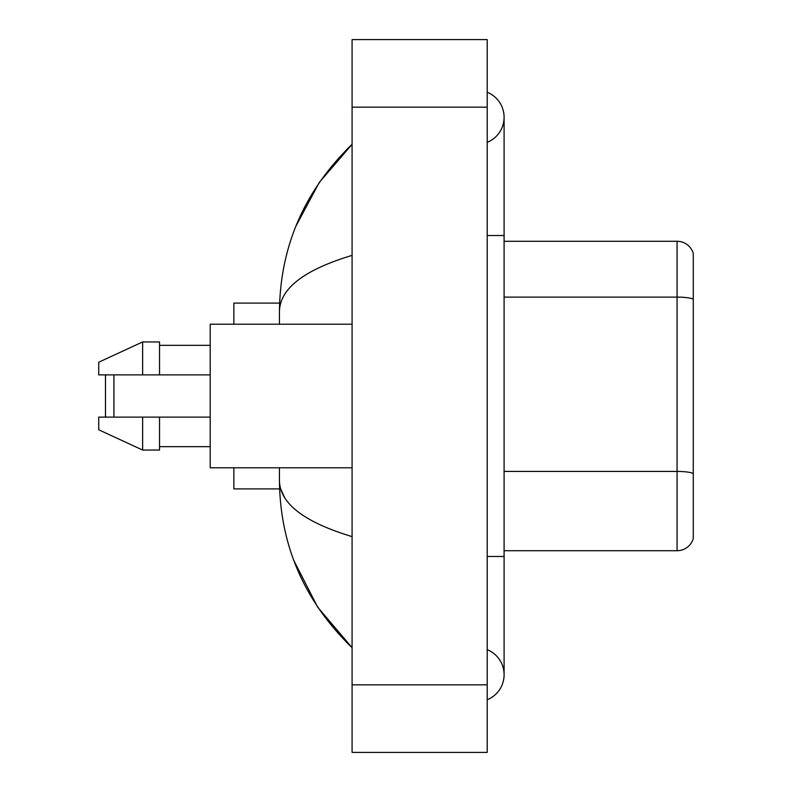 <?xml version="1.0" encoding="UTF-8"?>
<svg xmlns="http://www.w3.org/2000/svg" width="792" height="792" viewBox="0 0 792 792"><rect width="100%" height="100%" fill="white"/><g stroke="black" fill="none" stroke-linecap="round" stroke-linejoin="round"><path stroke-width="1.19" d="M487.209 699.752A27.027 27.027 0 0 0 487.209 649.648A27.027 27.027 0 0 1 487.209 699.752A27.027 27.027 0 0 0 504.098 674.705A27.027 27.027 0 0 1 487.209 699.752M487.209 92.248A27.027 27.027 0 0 1 487.209 142.352A27.027 27.027 0 0 0 487.209 92.248A27.027 27.027 0 0 1 504.098 117.295A27.027 27.027 0 0 0 487.209 92.248M352.084 255.38C304.306 269.785 280.101 288.387 279.447 311.207L279.447 324.215M279.447 467.785L279.447 480.793C279.992 503.534 304.207 522.146 352.084 536.62M352.084 752.4L487.209 752.4L487.209 39.6L352.084 39.6L352.084 752.4M279.447 311.207C280.18 246.253 304.385 190.625 352.084 144.322L319.295 182.417L295.901 226.175M293.852 560.548L317.681 607.177L352.084 647.678C304.385 601.375 280.17 545.747 279.447 480.793M284.516 497.346L280.655 488.902M693.277 253.44A16.889 16.889 0 0 0 677.071 241.283A16.889 16.889 0 0 1 693.277 253.44L693.277 538.56A16.889 16.889 0 0 1 677.071 550.717L504.098 550.717M693.277 299.218L693.277 299.218A16.889 2.93 180 0 0 677.071 297.109L677.071 241.283L504.098 241.283M693.277 299.455L693.277 473.537A16.889 2.93 180 0 0 677.071 471.428L677.071 297.109L504.098 297.109M106.316 374.883L105.475 375.735L105.475 416.265L106.316 417.117M113.919 374.883L113.919 417.117M233.848 467.785L233.848 488.902L279.596 488.902M279.596 303.098L233.848 303.098L233.848 324.215M352.084 324.215L210.197 324.215L210.197 467.785L352.084 467.785M142.639 374.883L98.723 374.883L98.723 362.221L142.639 341.946L142.639 374.883L210.197 374.883M142.639 341.946L159.529 341.946L159.529 374.883M210.197 417.117L159.529 417.117L159.529 450.054L142.639 450.054L142.639 417.117L98.723 417.117L98.723 429.779L142.639 450.054M98.723 417.117L109.9 417.117M159.529 417.117L142.639 417.117M487.209 556.469L504.098 556.469L504.098 117.295M487.209 235.531L504.098 235.531M352.084 684.832L487.209 684.832M352.084 107.168L487.209 107.168M677.071 550.717L677.071 471.428L504.098 471.428M504.098 556.469L504.098 674.705M352.084 144.322L346.203 149.995M352.084 647.678L346.203 642.005M159.529 345.332L210.197 345.332M159.529 446.668L210.197 446.668"/></g></svg>
